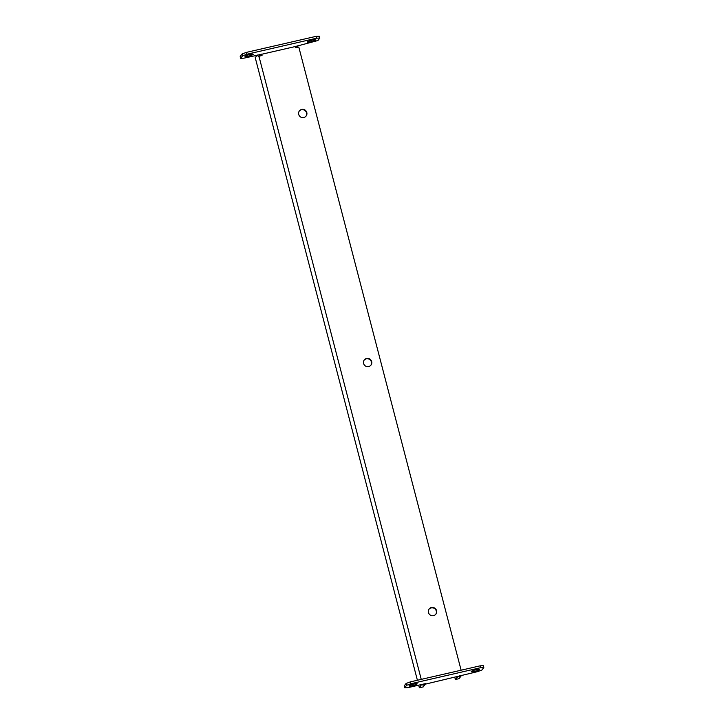 <?xml version="1.0" encoding="UTF-8"?>
<svg xmlns="http://www.w3.org/2000/svg" width="724" height="724" viewBox="0 0 724 724"><rect width="100%" height="100%" fill="white"/><g stroke="black" fill="none" stroke-linecap="round" stroke-linejoin="round"><path stroke-width="1.09" d="M417.133 683.918A4.226 0.624 165.4 0 0 417.178 683.782A4.226 0.624 165.4 0 0 413.323 684.144A4.226 0.624 165.4 0 0 409.042 685.782A4.226 0.624 165.4 0 0 408.997 685.918A4.226 0.624 165.4 0 0 412.852 685.556A4.226 0.624 165.4 0 0 417.133 683.918M479.424 669.591A4.226 0.624 165.4 0 0 479.469 669.456A4.226 0.624 165.4 0 0 475.605 669.809A4.226 0.624 165.4 0 0 471.324 671.456A4.226 0.624 165.4 0 0 471.279 671.582A4.226 0.624 165.4 0 0 475.143 671.229A4.226 0.624 165.4 0 0 479.424 669.591M253.165 54.418A4.226 0.624 165.4 0 0 253.21 54.282A4.226 0.624 165.4 0 0 249.346 54.644A4.226 0.624 165.4 0 0 245.065 56.282A4.226 0.624 165.4 0 0 245.02 56.418A4.226 0.624 165.4 0 0 248.884 56.056A4.226 0.624 165.4 0 0 253.165 54.418M315.447 40.082A4.226 0.624 165.4 0 0 315.492 39.947A4.226 0.624 165.4 0 0 311.628 40.309A4.226 0.624 165.4 0 0 307.347 41.947A4.226 0.624 165.4 0 0 307.311 42.083A4.226 0.624 165.4 0 0 311.166 41.721A4.226 0.624 165.4 0 0 315.447 40.082M371.683 361.593A4.226 4.109 37.8 0 0 364.29 359.928A4.226 4.109 37.8 0 0 366.824 366.57A4.226 4.109 37.8 0 0 371.683 361.593M370.824 365.294A4.226 4.109 37.8 0 0 368.272 358.869A4.226 4.109 37.8 0 0 364.154 360.118M306.804 112.528A4.226 4.109 37.8 0 0 299.419 110.872A4.226 4.109 37.8 0 0 301.944 117.514A4.226 4.109 37.8 0 0 306.804 112.528M305.953 116.229A4.226 4.109 37.8 0 0 303.401 109.804A4.226 4.109 37.8 0 0 299.274 111.053M436.554 610.649A4.226 4.109 37.8 0 0 429.169 608.993A4.226 4.109 37.8 0 0 431.694 615.635A4.226 4.109 37.8 0 0 436.554 610.649M435.703 614.359A4.226 4.109 37.8 0 0 433.151 607.934A4.226 4.109 37.8 0 0 429.033 609.183M417.404 680.261L255.228 57.667L257.228 55.096M259.527 54.861L260.812 54.572L261.111 55.73M425.884 683.519L407.82 687.673L404.662 687.8L406.571 685.338L410.879 683.746L480.636 667.691L483.804 667.573L481.894 670.026L477.587 671.628L425.413 684.135L425.884 683.519M421.25 679.374L258.93 56.228L262.043 55.513L261.726 54.264L295.356 46.526L295.682 47.775L298.795 47.051L461.116 670.207M425.287 683.664L425.413 684.135M261.69 55.594L261.31 54.155M261.726 54.264L243.852 58.173L240.685 58.3L242.594 55.839L246.902 54.237L316.659 38.191L319.827 38.064L317.917 40.526L295.356 46.526M240.685 58.3L240.196 56.427L242.106 53.974L246.413 52.372L316.18 36.327L319.338 36.2L319.827 38.064M242.106 53.974L242.594 55.839M246.413 52.372L246.902 54.237M316.18 36.327L316.659 38.191M461.387 675.356L459.233 678.623L455.369 679.51L454.808 677.374M297.383 45.856L298.089 47.214M458.971 676.415L457.088 677.302L455.369 679.51M459.514 675.791L459.079 676.84M295.528 46.309L296.216 47.648M461.423 675.8L459.559 676.225M257.518 55.033L258.459 56.843L258.93 56.228M421.522 684.524L419.368 687.791L418.689 685.176M423.386 684.099L422.952 685.148L424.943 684.696L424.707 683.791M259.391 54.599L260.088 55.956M424.943 684.696L423.232 686.904L419.368 687.791M421.558 684.967L423.431 684.542M404.662 687.8L404.173 685.936L406.083 683.474L410.39 681.872L480.148 665.827L483.315 665.7L483.804 667.573M480.636 667.691L480.148 665.827M410.879 683.746L410.39 681.872M406.571 685.338L406.083 683.474"/></g></svg>
